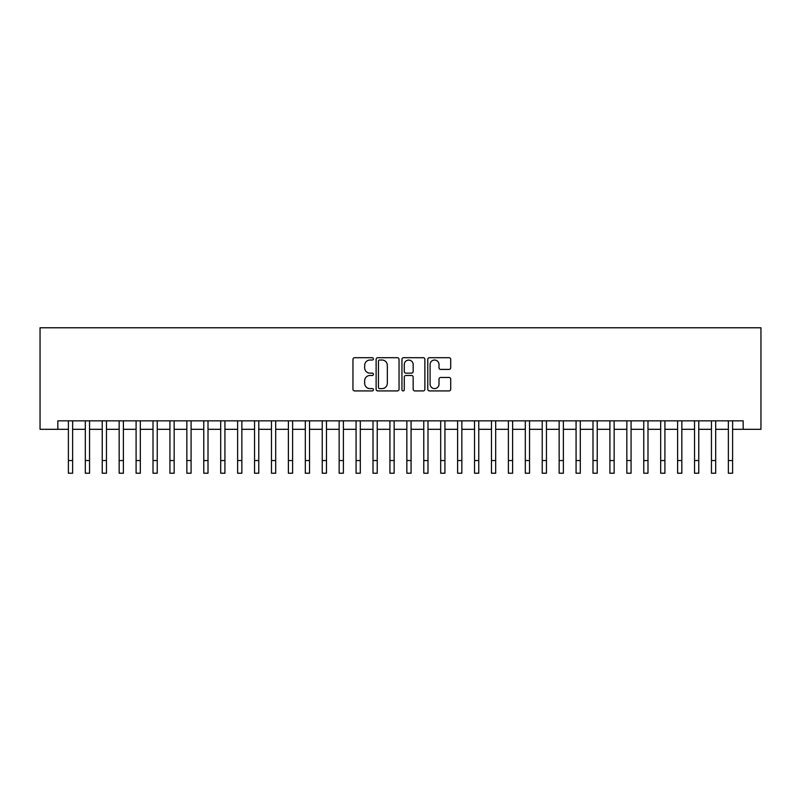 <?xml version="1.0" encoding="UTF-8"?>
<svg xmlns="http://www.w3.org/2000/svg" width="801" height="801" viewBox="0 0 801 801"><rect width="100%" height="100%" fill="white"/><g stroke="black" fill="none" stroke-linecap="round" stroke-linejoin="round"><path stroke-width="1.2" d="M373.426 358.868A1.161 1.161 0 0 0 372.265 357.707L354.613 357.707A1.662 1.662 0 0 0 352.951 359.359L352.951 389.266A1.662 1.662 0 0 0 354.613 390.918L372.265 390.918A1.161 1.161 0 0 0 373.426 389.757A1.161 1.161 0 0 0 372.265 388.595L369.982 388.595A5.317 5.317 0 0 1 364.665 383.279L364.665 380.795A5.317 5.317 0 0 1 369.982 375.479L372.265 375.479A1.161 1.161 0 0 0 373.426 374.317A1.161 1.161 0 0 0 372.265 373.146L369.982 373.146A5.317 5.317 0 0 1 364.665 367.839L364.665 365.346A5.317 5.317 0 0 1 369.982 360.029L372.265 360.029A1.161 1.161 0 0 0 373.426 358.868M449.041 369.411A1.662 1.662 0 0 0 450.703 367.749L450.703 359.359A1.662 1.662 0 0 0 449.041 357.707L429.446 357.707A1.662 1.662 0 0 0 427.784 359.359L427.784 389.266A1.662 1.662 0 0 0 429.446 390.918L449.041 390.918A1.662 1.662 0 0 0 450.703 389.266L450.703 379.133A1.662 1.662 0 0 0 449.041 377.471L440.66 377.471A1.662 1.662 0 0 0 438.998 379.133L438.998 384.15A4.446 4.446 0 0 1 434.553 388.595A4.446 4.446 0 0 1 430.107 384.15L430.107 364.475A4.446 4.446 0 0 1 434.553 360.029A4.446 4.446 0 0 1 438.998 364.475L438.998 367.749A1.662 1.662 0 0 0 440.66 369.411L449.041 369.411M57.822 429.306L57.822 420.845L743.178 420.845L743.178 429.306L760.95 429.306L760.95 327.779L40.05 327.779L40.05 429.306L68.395 429.306M399.048 359.359A1.662 1.662 0 0 0 397.386 357.707L377.782 357.707A1.662 1.662 0 0 0 376.12 359.359L376.12 389.266A1.662 1.662 0 0 0 377.782 390.918L397.386 390.918A1.662 1.662 0 0 0 399.048 389.266L399.048 359.359M403.614 357.707L423.218 357.707A1.662 1.662 0 0 1 424.88 359.359L424.88 389.266A1.662 1.662 0 0 1 423.218 390.918L414.828 390.918A1.662 1.662 0 0 1 413.166 389.266L413.166 377.141A1.662 1.662 0 0 0 411.504 375.479L405.937 375.479A1.662 1.662 0 0 0 404.275 377.141L404.275 389.757A1.161 1.161 0 0 1 403.113 390.918A1.161 1.161 0 0 1 401.952 389.757L401.952 359.359A1.662 1.662 0 0 1 403.614 357.707M72.631 429.306L85.317 429.306M89.552 429.306L102.238 429.306M106.473 429.306L119.159 429.306M123.394 429.306L136.09 429.306M140.315 429.306L153.011 429.306M157.236 429.306L169.932 429.306M174.157 429.306L186.853 429.306M191.089 429.306L203.774 429.306M208.01 429.306L220.696 429.306M224.931 429.306L237.617 429.306M241.852 429.306L254.548 429.306M258.773 429.306L271.469 429.306M275.694 429.306L288.39 429.306M292.615 429.306L305.311 429.306M309.536 429.306L322.232 429.306M326.468 429.306L339.153 429.306M343.389 429.306L356.075 429.306M360.31 429.306L373.006 429.306M377.231 429.306L389.927 429.306M394.152 429.306L406.848 429.306M411.073 429.306L423.769 429.306M427.994 429.306L440.69 429.306M444.925 429.306L457.611 429.306M461.847 429.306L474.532 429.306M478.768 429.306L491.464 429.306M495.689 429.306L508.385 429.306M512.61 429.306L525.306 429.306M529.531 429.306L542.227 429.306M546.452 429.306L559.148 429.306M563.383 429.306L576.069 429.306M580.304 429.306L592.99 429.306M597.226 429.306L609.911 429.306M614.147 429.306L626.843 429.306M631.068 429.306L643.764 429.306M647.989 429.306L660.685 429.306M664.91 429.306L677.606 429.306M681.841 429.306L694.527 429.306M698.762 429.306L711.448 429.306M715.683 429.306L728.369 429.306M732.605 429.306L743.178 429.306M379.614 360.029A1.161 1.161 0 0 0 378.452 361.191L378.452 387.434A1.161 1.161 0 0 0 379.614 388.595L382.017 388.595A5.317 5.317 0 0 0 387.334 383.279L387.334 365.346A5.317 5.317 0 0 0 382.017 360.029L379.614 360.029M413.166 364.555A4.446 4.446 0 0 0 408.72 360.11A4.446 4.446 0 0 0 404.275 364.555L404.275 371.484A1.662 1.662 0 0 0 405.937 373.146L411.504 373.146A1.662 1.662 0 0 0 413.166 371.484L413.166 364.555M68.395 460.535L72.631 460.535L72.631 473.221L68.395 473.221L68.395 420.845M72.631 460.535L72.631 420.845M85.317 460.535L89.552 460.535L89.552 473.221L85.317 473.221L85.317 420.845M89.552 460.535L89.552 420.845M102.238 460.535L106.473 460.535L106.473 473.221L102.238 473.221L102.238 420.845M106.473 460.535L106.473 420.845M119.159 460.535L123.394 460.535L123.394 473.221L119.159 473.221L119.159 420.845M123.394 460.535L123.394 420.845M136.09 460.535L140.315 460.535L140.315 473.221L136.09 473.221L136.09 420.845M140.315 460.535L140.315 420.845M153.011 460.535L157.236 460.535L157.236 473.221L153.011 473.221L153.011 420.845M157.236 460.535L157.236 420.845M169.932 460.535L174.157 460.535L174.157 473.221L169.932 473.221L169.932 420.845M174.157 460.535L174.157 420.845M186.853 460.535L191.089 460.535L191.089 473.221L186.853 473.221L186.853 420.845M191.089 460.535L191.089 420.845M203.774 460.535L208.01 460.535L208.01 473.221L203.774 473.221L203.774 420.845M208.01 460.535L208.01 420.845M220.696 460.535L224.931 460.535L224.931 473.221L220.696 473.221L220.696 420.845M224.931 460.535L224.931 420.845M237.617 460.535L241.852 460.535L241.852 473.221L237.617 473.221L237.617 420.845M241.852 460.535L241.852 420.845M254.548 460.535L258.773 460.535L258.773 473.221L254.548 473.221L254.548 420.845M258.773 460.535L258.773 420.845M271.469 460.535L275.694 460.535L275.694 473.221L271.469 473.221L271.469 420.845M275.694 460.535L275.694 420.845M288.39 460.535L292.615 460.535L292.615 473.221L288.39 473.221L288.39 420.845M292.615 460.535L292.615 420.845M305.311 460.535L309.536 460.535L309.536 473.221L305.311 473.221L305.311 420.845M309.536 460.535L309.536 420.845M322.232 460.535L326.468 460.535L326.468 473.221L322.232 473.221L322.232 420.845M326.468 460.535L326.468 420.845M339.153 460.535L343.389 460.535L343.389 473.221L339.153 473.221L339.153 420.845M343.389 460.535L343.389 420.845M356.075 460.535L360.31 460.535L360.31 473.221L356.075 473.221L356.075 420.845M360.31 460.535L360.31 420.845M373.006 460.535L377.231 460.535L377.231 473.221L373.006 473.221L373.006 420.845M377.231 460.535L377.231 420.845M389.927 460.535L394.152 460.535L394.152 473.221L389.927 473.221L389.927 420.845M394.152 460.535L394.152 420.845M406.848 460.535L411.073 460.535L411.073 473.221L406.848 473.221L406.848 420.845M411.073 460.535L411.073 420.845M423.769 460.535L427.994 460.535L427.994 473.221L423.769 473.221L423.769 420.845M427.994 460.535L427.994 420.845M440.69 460.535L444.925 460.535L444.925 473.221L440.69 473.221L440.69 420.845M444.925 460.535L444.925 420.845M457.611 460.535L461.847 460.535L461.847 473.221L457.611 473.221L457.611 420.845M461.847 460.535L461.847 420.845M474.532 460.535L478.768 460.535L478.768 473.221L474.532 473.221L474.532 420.845M478.768 460.535L478.768 420.845M491.464 460.535L495.689 460.535L495.689 473.221L491.464 473.221L491.464 420.845M495.689 460.535L495.689 420.845M508.385 460.535L512.61 460.535L512.61 473.221L508.385 473.221L508.385 420.845M512.61 460.535L512.61 420.845M525.306 460.535L529.531 460.535L529.531 473.221L525.306 473.221L525.306 420.845M529.531 460.535L529.531 420.845M542.227 460.535L546.452 460.535L546.452 473.221L542.227 473.221L542.227 420.845M546.452 460.535L546.452 420.845M559.148 460.535L563.383 460.535L563.383 473.221L559.148 473.221L559.148 420.845M563.383 460.535L563.383 420.845M576.069 460.535L580.304 460.535L580.304 473.221L576.069 473.221L576.069 420.845M580.304 460.535L580.304 420.845M592.99 460.535L597.226 460.535L597.226 473.221L592.99 473.221L592.99 420.845M597.226 460.535L597.226 420.845M609.911 460.535L614.147 460.535L614.147 473.221L609.911 473.221L609.911 420.845M614.147 460.535L614.147 420.845M626.843 460.535L631.068 460.535L631.068 473.221L626.843 473.221L626.843 420.845M631.068 460.535L631.068 420.845M643.764 460.535L647.989 460.535L647.989 473.221L643.764 473.221L643.764 420.845M647.989 460.535L647.989 420.845M660.685 460.535L664.91 460.535L664.91 473.221L660.685 473.221L660.685 420.845M664.91 460.535L664.91 420.845M677.606 460.535L681.841 460.535L681.841 473.221L677.606 473.221L677.606 420.845M681.841 460.535L681.841 420.845M694.527 460.535L698.762 460.535L698.762 473.221L694.527 473.221L694.527 420.845M698.762 460.535L698.762 420.845M711.448 460.535L715.683 460.535L715.683 473.221L711.448 473.221L711.448 420.845M715.683 460.535L715.683 420.845M728.369 460.535L732.605 460.535L732.605 473.221L728.369 473.221L728.369 420.845M732.605 460.535L732.605 420.845"/></g></svg>
